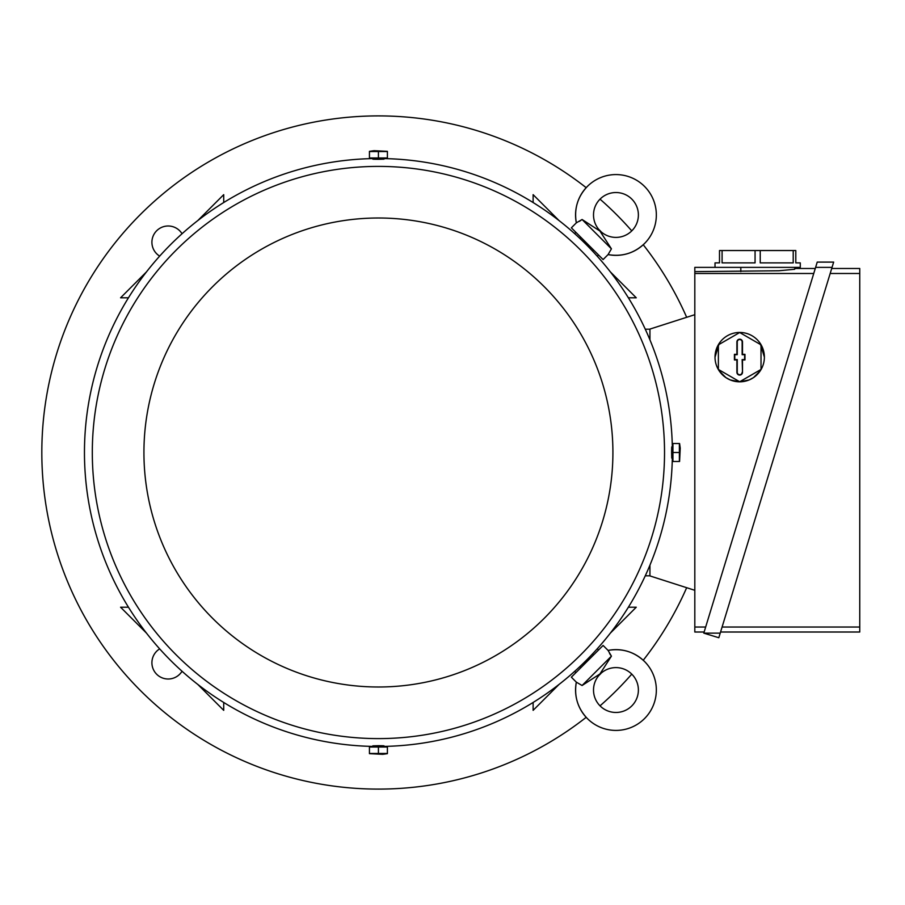<?xml version="1.0" encoding="UTF-8"?>
<svg xmlns="http://www.w3.org/2000/svg" width="905" height="905" viewBox="0 0 905 905"><rect width="100%" height="100%" fill="white"/><g stroke="black" fill="none" stroke-linecap="round" stroke-linejoin="round"><path stroke-width="1.36" d="M587.39 186.407A40.397 40.397 0 0 0 576.338 222.845L582.085 219.496L599.902 231.024L611.429 248.841L608.07 254.588A40.397 40.397 0 0 0 644.518 186.407A40.397 40.397 0 0 0 587.39 186.407C577.639 196.713 573.951 208.863 576.338 222.845L571.36 227.822L603.103 259.554L608.07 254.588C622.063 256.963 634.201 253.287 644.518 243.524M631.814 230.832A22.444 22.444 0 0 1 600.083 230.832A22.444 22.444 0 0 1 600.083 199.1A22.444 22.444 0 0 1 631.814 199.1A22.444 22.444 0 0 1 631.814 230.832M580.976 220.322L579.324 221.386M611.429 248.841L582.085 219.496M593.578 250.029L592.526 251.081M579.833 238.388L580.886 237.336M533.124 202.539L533.124 194.654L559.064 220.594M610.332 271.862L636.26 297.79L628.375 297.79M223.716 702.461L223.716 710.346L197.776 684.406M146.508 633.138L120.58 607.21L128.465 607.21M128.465 297.79L120.58 297.79L146.508 271.862M197.776 220.594L223.716 194.654L223.716 202.539M628.375 607.21L636.26 607.21L610.332 633.138M559.064 684.406L533.124 710.346L533.124 702.461M580.886 667.664L579.833 666.612M592.526 653.919L593.578 654.971M571.36 677.178L603.103 645.446L608.07 650.412L611.429 656.159L599.902 673.976L582.085 685.504L576.338 682.155L571.36 677.178M582.085 685.504L611.429 656.159M610.592 655.062L609.529 653.41M644.518 661.476A40.397 40.397 0 0 0 608.07 650.412L608.07 650.412C622.063 648.037 634.201 651.713 644.518 661.476A40.397 40.397 0 0 1 644.518 718.593A40.397 40.397 0 0 1 576.338 682.155L576.338 682.155C573.951 696.137 577.639 708.287 587.39 718.593M600.083 705.9A22.444 22.444 0 0 1 600.083 674.168A22.444 22.444 0 0 1 631.814 674.168A22.444 22.444 0 0 1 631.814 705.9A22.444 22.444 0 0 1 600.083 705.9M649.937 575.806L645.265 575.806M649.937 329.194L645.265 329.194M649.937 339.85L649.937 329.081L694.814 314.691M694.814 590.309L649.937 575.919L649.937 565.15M704.135 632.018L694.814 632.018L694.814 267.371L800.28 267.371L800.28 262.88L795.8 262.88L795.8 250.538L793.21 250.538L793.21 262.88L760.234 262.88L760.234 250.538L793.21 250.538M694.814 271.624L778.911 270.765L794.681 269.271L794.681 268.491L815.281 268.491M694.814 273.491L813.753 273.491M705.662 627.029L694.814 627.029M794.681 268.491L794.681 269.271M715.018 267.371L715.018 262.88L719.498 262.88L719.498 250.538L760.234 250.538M755.064 250.538L755.064 262.88L722.088 262.88L722.088 250.538M815.62 267.371L832.046 267.371L718.819 637.731L703.796 633.138L817.226 262.099L833.652 262.099L832.046 267.371L833.652 262.099M831.706 268.491L859.75 268.491L859.75 632.018L720.561 632.018M830.179 273.491L859.75 273.491M859.75 627.029L722.088 627.029M703.796 633.138L720.222 633.138M760.132 343.289L764.386 357.136A24.684 24.684 0 0 1 739.702 381.82A24.684 24.684 0 0 1 715.018 357.136L719.26 343.289M762.508 366.582L760.177 370.903L753.469 377.623L749.148 379.942L739.702 381.82L730.256 379.942L725.923 377.623L719.215 370.903L716.896 366.582M715.018 357.136A24.684 24.684 0 0 1 752.044 335.755A24.684 24.684 0 0 1 764.386 357.136M761.015 344.828L739.702 332.52L718.378 344.828L718.378 369.444L739.702 381.752L761.015 369.444L761.015 344.828M742.507 372.283A2.806 2.806 0 0 1 739.702 375.089A2.806 2.806 0 0 1 736.896 372.283L736.896 359.941L734.419 359.941L734.419 354.33L736.896 354.33L736.896 341.988A2.806 2.806 0 0 1 739.702 339.183A2.806 2.806 0 0 1 742.507 341.988L742.507 354.33L744.973 354.33L744.973 359.941L742.507 359.941L742.507 372.283L742.145 359.579L744.623 359.579L744.623 354.681L742.145 354.681L742.145 341.988A2.455 2.455 0 0 0 739.702 339.533A2.455 2.455 0 0 0 737.247 341.988L737.247 354.681L734.781 354.681L734.781 359.579L737.247 359.579L737.247 372.283A2.455 2.455 0 0 0 739.702 374.727A2.455 2.455 0 0 0 742.145 372.283M672.325 446.889A293.955 293.955 0 0 0 384.025 158.59M372.815 158.59A293.955 293.955 0 0 0 84.459 452.5A293.955 293.955 0 0 0 372.815 746.41M384.025 746.41A293.955 293.955 0 0 0 672.325 458.111M664.53 452.5A286.104 286.104 0 0 0 378.414 166.396A286.104 286.104 0 0 0 92.31 452.5A286.104 286.104 0 0 0 378.414 738.604A286.104 286.104 0 0 0 664.53 452.5M672.381 458.111L671.759 458.111L671.612 452.5C671.691 445.26 671.827 445.26 672.019 452.5M384.025 158.545L384.025 159.156L378.414 159.303C371.186 159.235 371.186 159.099 378.414 158.907M370.903 157.979L385.937 157.979M378.414 157.979L387.397 157.979L387.397 151.531L369.444 151.531L369.444 157.979L378.414 157.979L378.414 151.531M369.444 151.339L374.059 150.683L387.397 151.339M672.935 444.977L672.935 460.023M672.935 452.5L672.935 461.471L679.384 461.471L679.384 443.529L672.935 443.529L672.935 452.5L679.384 452.5M679.587 443.529L680.232 448.145L679.587 461.471M372.815 746.455L372.815 745.844L378.414 745.697C385.654 745.765 385.654 745.901 378.414 746.093M143.929 452.5A234.497 234.497 0 0 0 378.414 686.997A234.497 234.497 0 0 0 612.911 452.5A234.497 234.497 0 0 0 378.414 218.003A234.497 234.497 0 0 0 143.929 452.5M385.937 747.021L370.903 747.021M378.414 747.021L369.444 747.021L369.444 753.469L387.397 753.469L387.397 747.021L378.414 747.021L378.414 753.469M387.397 753.661L382.781 754.317L369.444 753.661M159.676 256.126A16.267 16.267 0 0 1 156.678 230.752A16.267 16.267 0 0 1 182.041 233.75M182.041 671.25A16.267 16.267 0 0 1 156.678 674.248A16.267 16.267 0 0 1 159.676 648.874M601.146 673.173A16.267 16.267 0 0 1 599.087 675.232M575.818 672.732A16.267 16.267 0 0 1 574.788 671.25M597.164 648.874A16.267 16.267 0 0 1 598.646 649.903M599.087 229.768A16.267 16.267 0 0 1 601.146 231.827M598.646 255.097A16.267 16.267 0 0 1 597.164 256.126M574.788 233.75A16.267 16.267 0 0 1 575.818 232.268M586.18 187.674A336.592 336.592 0 0 0 41.822 452.5A336.592 336.592 0 0 0 586.18 717.326M600.026 705.843A336.592 336.592 0 0 0 631.769 674.112M643.24 660.254A336.592 336.592 0 0 0 686.669 587.696M686.669 317.304A336.592 336.592 0 0 0 643.24 244.746M631.769 230.888A336.592 336.592 0 0 0 600.026 199.157M740.822 271.624L740.822 267.371M372.815 158.545L372.815 159.156M672.381 446.889L671.759 446.889M384.025 746.455L384.025 745.844"/></g></svg>
